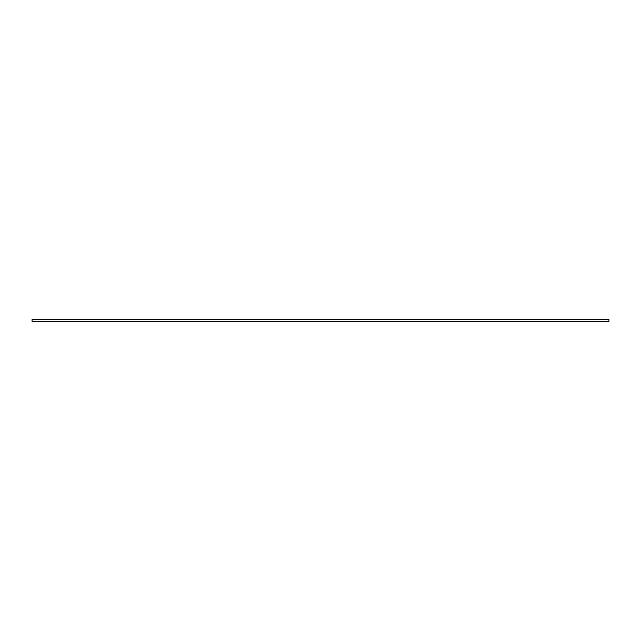 <?xml version="1.0" encoding="UTF-8"?>
<svg xmlns="http://www.w3.org/2000/svg" width="641" height="641" viewBox="0 0 641 641"><rect width="100%" height="100%" fill="white"/><g stroke="black" fill="none" stroke-linecap="round" stroke-linejoin="round"><path stroke-width="0.96" d="M608.95 320.5L608.95 321.365L32.05 321.365L32.05 319.635L608.95 319.635L608.95 320.5"/></g></svg>
